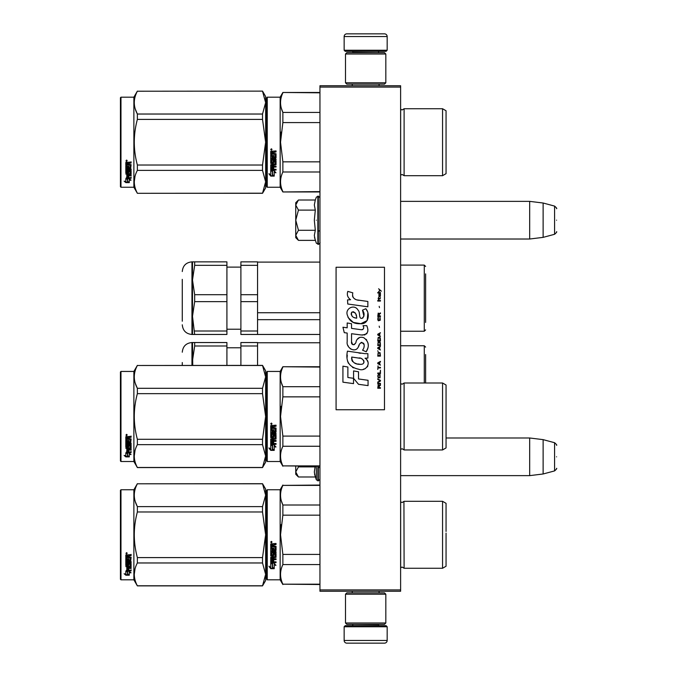 <?xml version="1.0" encoding="UTF-8"?>
<svg xmlns="http://www.w3.org/2000/svg" width="677" height="677" viewBox="0 0 677 677"><rect width="100%" height="100%" fill="white"/><g stroke="black" fill="none" stroke-linecap="round" stroke-linejoin="round"><path stroke-width="1.02" d="M400.615 85.742L400.615 87.088L319.95 87.088L319.95 85.742L400.615 85.742M400.615 589.912L319.95 589.912L319.95 591.258L400.615 591.258L400.615 87.088M319.95 589.912L319.95 87.088M400.615 239.015L529.676 239.015L529.676 201.365L400.615 201.365M543.123 203.015L554.573 206.087L554.573 234.293L543.123 237.365L543.123 203.015L529.676 201.365M556.57 220.186C556.57 205.351 556.57 205.351 556.57 220.186C556.57 235.029 556.57 235.029 556.57 220.186M400.615 475.635L529.676 475.635L529.676 437.985L446.058 437.985M543.123 439.635L554.573 442.707L554.573 470.913L543.123 473.985L543.123 439.635L529.676 437.985M556.57 456.814C556.57 441.971 556.57 441.971 556.57 456.814C556.57 471.649 556.57 471.649 556.57 456.814M298.049 239.971L295.747 237.669L295.747 235.325L298.447 240.369L315.304 240.369L314.323 235.435L315.304 230.282L314.323 220.186L315.304 210.098L314.323 204.945L315.304 200.011L298.447 200.011L295.747 205.055L295.747 235.325L298.455 230.282L295.747 220.186L298.455 210.098L315.304 210.098M316.337 220.186C316.337 249.864 316.337 249.864 316.337 220.186C316.337 190.516 316.337 190.516 316.337 220.186M314.517 237.5L316.337 243.195L318.334 244.253C318.038 245.032 320.746 242.493 319.95 242.645M298.455 210.098L295.747 205.055L295.747 202.711L298.049 200.409M315.304 230.282L298.455 230.282M298.049 476.591L295.747 474.289L295.747 471.945L298.447 476.989L315.304 476.989L314.323 472.055L315.186 466.225M316.337 466.225L316.337 479.815L318.334 480.873L319.95 479.265M314.517 474.12L316.337 479.815M295.747 466.225L295.747 471.945L298.455 466.902L298.108 466.225M315.304 466.902L298.455 466.902M344.144 626.75L345.219 625.675L386.093 625.675L387.168 626.75L344.144 626.75L344.144 640.459A2.691 2.691 42.8 0 0 346.836 643.15L356.246 643.15M352.243 591.258L352.243 592.866M379.078 591.258L379.078 592.866M378.426 624.329L378.426 624.6A1.075 1.075 -42.2 0 0 379.509 625.675M352.886 624.329L378.426 624.6M351.812 625.675A1.075 1.075 42.2 0 0 352.886 624.6M387.168 626.75L387.168 640.459L344.144 640.459M375.066 643.15L384.477 643.15A2.691 2.691 -42.8 0 0 387.168 640.459M384.477 643.15L346.836 643.15M387.168 50.25L386.093 51.325L345.219 51.325L344.144 50.25L387.168 50.25L387.168 36.541A2.691 2.691 -137.2 0 0 384.477 33.85L375.066 33.85M379.078 85.742L379.078 84.134M352.243 85.742L352.243 84.134M352.886 52.671L352.886 52.4A1.075 1.075 137.8 0 0 351.812 51.325M378.426 52.671L352.886 52.4M379.509 51.325A1.075 1.075 -137.8 0 0 378.426 52.4M344.144 50.25L344.144 36.541L387.168 36.541M356.246 33.85L346.836 33.85A2.691 2.691 137.2 0 0 344.144 36.541M346.836 33.85L384.477 33.85M385.822 594.211L384.477 592.866L346.836 592.866L345.49 594.211L385.822 594.211L385.822 622.984L384.477 624.329L346.836 624.329L345.49 622.984L385.822 622.984M352.082 622.984L379.238 622.984M345.49 622.984L345.49 594.211M345.49 82.789L346.836 84.134L384.477 84.134L385.822 82.789L345.49 82.789L345.49 54.016L346.836 52.671L384.477 52.671L385.822 54.016L345.49 54.016M379.238 54.016L352.082 54.016M385.822 54.016L385.822 82.789M266.704 490.283L266.704 534.788L266.704 490.283L267.246 489.75L267.246 579.825L266.704 579.292L266.704 538.994M266.704 539.061L266.704 575.12L266.704 539.061M266.704 530.531L266.704 494.455L266.704 530.531M425.621 354.57L425.621 383.004M319.95 342.757L257.565 342.757M266.704 400.344L265.629 400.344M266.704 393.405L265.629 393.405M194.671 342.537L226.913 342.537L226.913 345.998L194.671 345.998L194.671 342.537L192.496 342.537L192.733 365.385M257.565 345.998L240.894 345.998L240.894 342.537L257.565 342.537L257.565 365.385M240.894 345.998L240.894 365.385M192.496 365.385L192.496 360.68L194.671 345.998M226.913 345.998L226.913 365.385M192.496 360.012L192.776 355.518M182.274 365.385L182.274 362.533M266.704 97.708L266.704 142.212L266.704 97.708L267.246 97.175L267.246 187.25L266.704 186.717L266.704 146.418M266.704 146.486L266.704 182.545L266.704 146.486M266.704 137.99L266.704 101.88L266.704 137.99M262.524 91.217L265.629 102.625L265.629 96.498L262.524 91.124L137.372 91.217C133.267 98.825 133.267 106.433 137.372 114.032L137.372 119.397L262.524 119.397L262.524 114.032L137.372 114.032M446.058 538.113L446.058 533.112M319.95 485.392L282.868 485.392L319.95 485.045M266.704 534.788L266.704 579.292L266.704 534.788M266.704 532.52L266.704 494.455L266.704 532.52M267.246 579.825L280.151 579.825L280.151 489.75L282.868 485.045M272.569 563.966L270.741 563.146L274.151 563.146L275.869 565.43L274.21 564.703L274.21 568.536L272.569 567.868L272.569 563.619L270.741 562.807M274.21 568.138L272.569 567.478M274.21 564.347L275.869 565.067M270.766 568.688L274.21 568.688L272.382 567.944L272.382 564.051L270.741 563.315L270.741 567.267L269.048 566.556L270.766 568.688L269.048 566.184M273.203 568.282L270.766 568.282M273.728 544.943L273.728 545.95L276.038 546.364L276.038 550.409L271.739 550.799L271.739 551.738L276.038 551.738L276.038 552.66L271.739 552.66L271.739 555.275L272.729 555.275L273.144 553.244L276.038 553.625L276.038 557.306L273.728 557.67L273.728 558.796L276.038 558.796L276.038 559.634L271.739 559.634L271.739 561.724L272.729 561.859L272.729 559.964L273.728 559.964L273.728 561.859L276.038 561.859L276.038 562.655L270.741 562.325L270.741 557.306L275.04 556.807L274.879 554.175L273.728 554.319L273.305 556.325L270.741 555.952L270.741 547.558L271.739 547.558L271.9 549.8L272.729 549.8L272.729 548.031L273.728 548.031L273.728 549.8L275.04 549.648L274.879 546.754L270.741 546.754L270.741 543.919L276.038 543.487L276.038 544.511L273.728 544.943L274.143 544.401L276.038 544.401M275.624 550.799L271.739 550.799M276.038 552.449L271.739 552.66M276.038 557.036L273.728 557.67M276.038 559.329L271.739 559.634M271.155 562.655L270.741 561.995M275.04 554.319L273.728 554.319M273.728 555.699L270.741 555.699M275.04 546.771L270.741 546.61M271.739 557.806L271.739 558.652L272.729 558.796L272.729 557.67L271.739 557.535L271.739 558.373M272.729 557.67L271.739 557.535M271.739 544.68L271.739 545.95L272.729 545.95L272.729 544.511L271.739 544.68M272.729 544.511L271.739 544.562M276.038 562.325L271.155 562.325M271.409 542.785L270.741 542.082L271.409 541.372L271.409 542.785L270.741 542.04M281.183 524.599L280.54 534.788L282.842 515.273M319.95 584.183L282.868 584.183L319.95 584.53M319.95 554.412L282.868 554.412L282.868 564.567L319.95 564.567M282.868 584.183C279.787 577.642 279.787 571.1 282.868 564.567M282.868 554.412L280.54 534.788M319.95 515.163L282.868 515.163L282.868 505.008C279.787 498.475 279.787 491.934 282.868 485.392M281.319 500.794L282.868 505.008L319.95 505.008M403.932 501.606L404.11 568.265L402.172 567.055L400.615 567.724M446.058 531.462L446.058 503.333L442.563 501.31L442.563 568.265L404.11 568.265L402.172 567.055M446.058 534.788L446.058 566.243L442.563 568.265M271.883 541.752L271.883 542.37L270.935 542.37L271.494 541.752M262.524 585.876L265.629 580.502L265.629 574.375L262.524 562.968L262.524 557.603L265.629 534.788L262.524 511.973L262.524 506.608L265.629 495.2L262.524 483.7L265.629 489.073L265.629 574.375L262.524 585.876L137.372 585.876L133.877 579.825L120.971 579.825L120.43 579.292L120.43 490.283L120.971 489.75L120.971 579.825M135.315 501.699L137.313 506.506M135.028 568.841L134.266 574.375M262.524 511.973L137.372 511.973C133.267 527.18 133.267 542.395 137.372 557.603L137.372 562.968C133.267 570.576 133.267 578.175 137.372 585.783L137.372 585.876M262.524 557.603L137.372 557.603M262.524 506.608L137.372 506.608L137.372 511.973M262.524 483.793L137.372 483.793C133.267 491.4 133.267 499.008 137.372 506.608M262.524 483.7L137.372 483.793M137.372 483.7L133.877 489.75L133.877 579.825M262.524 562.968L137.372 562.968M262.524 585.783L137.372 585.783M133.877 489.75L120.971 489.75M127.107 571.236L127.64 571.413L127.64 574.655L129.282 574.722L127.454 574.231L127.454 571.913L127.454 574.705L129.282 575.205L125.837 575.205L125.837 574.722L127.521 574.722M127.64 574.181L129.282 574.629M127.64 571.853L125.812 571.236L129.222 571.236L130.94 572.928L129.282 572.395L129.282 571.947L130.94 572.471M129.282 572.395L129.282 575.103M125.812 555.022L125.812 557.586L129.95 557.586L125.812 557.315L125.812 555.022L131.11 554.632L131.11 555.563L128.791 555.952L129.214 555.318L131.11 555.318L131.11 554.395M128.791 555.952L128.791 556.858L131.11 557.239L130.695 561.148L131.11 557.239M130.695 561.148L126.802 561.148L126.802 561.961L131.11 561.961L131.11 562.756L126.802 562.756L131.11 562.418L131.11 561.639M126.802 562.756L126.802 564.957L127.801 564.957L127.801 563.569L127.801 564.601M127.801 563.569L131.11 563.569L131.11 566.251L128.791 566.547M131.11 563.569L131.11 566.632L128.791 566.928L128.791 567.842L131.11 567.842L131.11 568.511L126.802 568.105L126.802 570.152L127.801 570.254L127.801 568.773L127.801 569.831M131.11 567.444L131.11 568.105L126.802 568.105M127.801 568.511L128.791 568.511M127.801 568.773L128.791 568.773L128.791 569.831M128.791 568.773L128.791 570.254L131.11 570.254L131.11 570.863L126.227 570.863L126.227 570.432L131.11 570.432L131.11 569.831M126.227 570.863L126.227 570.432M130.111 563.806L128.791 563.806M126.227 565.828L125.812 558.297L125.812 565.523L128.376 565.828L128.791 564.161L130.111 564.161L129.95 566.336L125.812 566.632M125.812 558.297L126.802 558.297L126.802 559.845M126.802 558.297L126.802 560.15L127.801 560.285L127.801 558.72L127.801 559.981M127.801 558.72L128.791 558.72L128.791 559.981M128.791 558.72L128.791 560.285L130.111 560.15L129.95 557.586M126.802 567.038L126.802 567.732L127.801 567.842L127.801 566.547L126.802 566.657L126.802 567.334M127.801 555.563L126.802 555.462L126.802 556.858L127.801 556.858L127.801 555.318L126.802 555.462M126.802 566.657L127.801 566.547M126.227 565.456L128.791 565.16M130.695 560.835L126.802 560.835L126.802 561.639M126.481 553.989L126.481 552.677L127.158 553.337L126.481 553.989L126.954 552.813M125.837 575.205L124.119 573.741L125.812 574.24L125.812 571.363L127.454 571.913M125.812 571.363L125.812 573.766M124.932 573.986L125.837 574.722M126.167 553.024L126.354 553.473L126.167 553.024M126.954 553.6L126.007 553.6L126.954 552.864M446.058 419.799L446.058 414.798M266.704 371.978L266.704 416.473L266.704 371.978L267.246 371.436L280.151 371.436L282.868 366.731L319.95 366.731M319.95 367.078L282.868 366.731M266.704 424.208L266.704 460.978L267.246 461.519L267.246 371.436M266.704 416.473L266.704 460.978L266.704 416.473M266.704 420.747L266.704 456.814L266.704 420.747M266.704 414.206L266.704 376.141L266.704 414.206M267.246 461.519L280.151 461.519L280.151 371.436M272.569 445.652L270.741 444.831L274.151 444.831L275.869 447.116L274.21 446.388L274.21 450.23L272.569 449.562L272.569 445.305L270.741 444.493M274.21 449.824L272.569 449.164M274.21 446.033L275.869 446.752M270.766 450.383L274.21 450.383L272.382 449.638L272.382 445.737L270.741 445.001L270.741 448.961L269.048 448.25L270.766 450.383L269.048 447.869M273.203 449.977L270.766 449.977M273.728 426.628L273.728 427.636L276.038 428.05L276.038 432.095L271.739 432.493L271.739 433.424L276.038 433.424L276.038 434.355L271.739 434.355L271.739 436.961L272.729 436.961L273.144 434.93L276.038 435.311L276.038 439.001L273.728 439.356L273.728 440.482L276.038 440.482L276.038 441.319L271.739 441.319L271.739 443.418L272.729 443.545L272.729 441.658L273.728 441.658L273.728 443.545L276.038 443.545L276.038 444.34L270.741 444.01L270.741 439.001L275.04 438.493L274.879 435.861L273.728 436.013L273.305 438.011L270.741 437.647L270.741 429.243L271.739 429.243L271.9 431.494L272.729 431.494L272.729 429.717L273.728 429.717L273.728 431.494L275.04 431.334L274.879 428.439L270.741 428.439L270.741 425.613L276.038 425.181L276.038 426.205L273.728 426.628L274.143 426.087L276.038 426.087M275.624 432.493L271.739 432.493M276.038 434.143L271.739 434.355M276.038 438.73L273.728 439.356M276.038 441.023L271.739 441.319M271.155 444.34L270.741 443.68M275.04 436.013L273.728 436.013M273.728 437.393L270.741 437.393M275.04 428.456L270.741 428.304M271.739 439.491L271.739 440.346L272.729 440.482L272.729 439.356L271.739 439.221L271.739 440.058M272.729 439.356L271.739 439.221M271.739 426.366L271.739 427.636L272.729 427.636L272.729 426.205L271.739 426.366M272.729 426.205L271.739 426.248M276.038 444.01L271.155 444.01M271.409 424.479L270.741 423.768L271.409 423.057L271.409 424.479L270.741 423.726M281.183 406.293L280.54 416.473L282.842 396.967M319.95 465.878L282.868 465.878L319.95 466.225M319.95 436.098L282.868 436.098L282.868 446.253L319.95 446.253M282.868 465.878C279.787 459.336 279.787 452.795 282.868 446.253M282.868 436.098L280.54 416.473M319.95 396.857L282.868 396.857L282.868 386.702C279.787 380.161 279.787 373.619 282.868 367.078M281.319 382.488L282.868 386.702L319.95 386.702M404.11 449.951L442.563 449.951L442.563 383.004L404.11 383.004L404.11 449.951L402.172 448.741L400.615 449.418M446.058 413.156L446.058 447.937L442.563 449.951M446.058 416.473L446.058 385.018L442.563 383.004M271.883 423.447L271.883 424.064L270.935 424.064L271.494 423.447M262.524 467.57L265.629 462.188L265.629 456.061L262.524 444.654L262.524 439.297L265.629 416.473L262.524 393.659L262.524 388.302L265.629 376.894L262.524 365.385L265.629 370.768L265.629 456.061L262.524 467.57L137.372 467.57L133.877 461.519L120.971 461.519L120.43 460.978L120.43 371.978L120.971 371.436L120.971 461.519M135.315 383.394L137.313 388.192M135.028 450.535L134.266 456.061M262.524 393.659L137.372 393.659C133.267 408.874 133.267 424.081 137.372 439.297L137.372 444.654C133.267 452.261 133.267 459.869 137.372 467.468L137.372 467.57M262.524 439.297L137.372 439.297M262.524 388.302L137.372 388.302L137.372 393.659M262.524 365.487L137.372 365.487C133.267 373.086 133.267 380.694 137.372 388.302M262.524 365.385L137.372 365.487M137.372 365.385L133.877 371.436L133.877 461.519M262.524 444.654L137.372 444.654M262.524 467.468L137.372 467.468M133.877 371.436L120.971 371.436M127.107 452.921L127.64 453.099L127.64 456.34L129.282 456.416L127.454 455.917L127.454 453.607L127.454 456.4L129.282 456.899L125.837 456.899L125.837 456.416L127.521 456.416M127.64 455.866L129.282 456.315M127.64 453.539L125.812 452.921L129.222 452.921L130.94 454.622L129.282 454.089L129.282 453.641L130.94 454.165M129.282 454.089L129.282 456.797M125.812 436.716L125.812 439.271L129.95 439.271L125.812 439.001L125.812 436.716L131.11 436.318L131.11 437.257L128.791 437.638L129.214 437.003L131.11 437.003L131.11 436.081M128.791 437.638L128.791 438.552L131.11 438.924L130.695 442.843L131.11 438.924M130.695 442.843L126.802 442.843L126.802 443.647L131.11 443.647L131.11 444.442L126.802 444.442L131.11 444.112L131.11 443.325M126.802 444.442L126.802 446.651L127.801 446.651L127.801 445.263L127.801 446.287M127.801 445.263L131.11 445.263L131.11 447.946L128.791 448.233M131.11 445.263L131.11 448.326L128.791 448.614L128.791 449.528L131.11 449.528L131.11 450.197L126.802 449.79L126.802 451.838L127.801 451.94L127.801 450.459L127.801 451.517M131.11 449.13L131.11 449.79L126.802 449.79M127.801 450.197L128.791 450.197M127.801 450.459L128.791 450.459L128.791 451.517M128.791 450.459L128.791 451.94L131.11 451.94L131.11 452.549L126.227 452.549L126.227 452.118L131.11 452.118L131.11 451.517M126.227 452.549L126.227 452.118M130.111 445.5L128.791 445.5M126.227 447.514L125.812 439.991L125.812 447.209L128.376 447.514L128.791 445.847L130.111 445.847L129.95 448.03L125.812 448.326M125.812 439.991L126.802 439.991L126.802 441.531M126.802 439.991L126.802 441.836L127.801 441.971L127.801 440.414L127.801 441.666M127.801 440.414L128.791 440.414L128.791 441.666M128.791 440.414L128.791 441.971L130.111 441.836L129.95 439.271M126.802 448.733L126.802 449.418L127.801 449.528L127.801 448.233L126.802 448.343L126.802 449.02M127.801 437.257L126.802 437.156L126.802 438.552L127.801 438.552L127.801 437.003L126.802 437.156M126.802 448.343L127.801 448.233M126.227 447.142L128.791 446.845M130.695 442.53L126.802 442.53L126.802 443.325M126.481 435.675L126.481 434.363L127.158 435.023L126.481 435.675L126.954 434.507M125.837 456.899L124.119 455.426L125.812 455.926L125.812 453.048L127.454 453.607M125.812 453.048L125.812 455.46M124.932 455.672L125.837 456.416M126.167 434.719L126.354 435.167L126.167 434.719M126.954 435.294L126.007 435.294L126.954 434.558M425.621 283.561L425.621 282.639M425.621 273.897L425.621 322.43M319.95 262.092L257.565 262.092M319.95 319.671L257.565 319.671M319.95 312.74L257.565 312.74M194.671 261.864L192.496 261.864L192.496 280.016L194.671 294.698L226.913 294.698L226.913 261.864L194.671 261.864L194.671 265.333L226.913 265.333M257.565 263.471L257.565 294.698L240.894 294.698L240.894 261.864L257.565 261.864L257.565 263.471M240.894 265.333L257.565 265.333M257.565 331.002L257.565 334.463L240.894 334.463L240.894 331.002L257.565 331.002L257.565 294.698M240.894 331.002L240.894 301.637L257.565 301.637M240.894 301.637L240.894 294.698M192.496 261.864L191.955 261.864L191.955 334.463L194.671 334.463L192.496 334.463L192.496 316.32L194.671 301.637L194.671 294.698M194.671 331.002L226.913 331.002L226.913 334.463L194.671 334.463L192.496 316.32L192.496 280.016L194.671 265.333M194.671 301.637L226.913 301.637L226.913 294.698M226.913 331.002L226.913 301.637M192.496 279.347L192.776 274.854M182.274 321.22L182.274 279.347M446.058 145.538L446.058 140.537M319.95 92.817L282.868 92.47L319.95 92.47L282.868 92.47L280.151 97.175L280.151 187.25L282.868 191.955L319.95 191.955M266.704 142.212L266.704 186.717L266.704 142.212M266.704 139.936L266.704 101.88L266.704 139.936M272.569 171.391L270.741 170.562L274.151 170.562L275.869 172.855L274.21 172.127L274.21 175.961L272.569 175.292L272.569 171.044L270.741 170.223M274.21 175.555L272.569 174.903M274.21 171.772L275.869 172.491M270.766 176.113L274.21 176.113L272.382 175.368L272.382 171.476L270.741 170.739L270.741 174.691L269.048 173.981L270.766 176.113L269.048 173.6M273.203 175.707L270.766 175.707M273.728 152.367L273.728 153.374L276.038 153.789L276.038 157.834L271.739 158.223L271.739 159.163L276.038 159.163L276.038 160.085L271.739 160.085L271.739 162.7L272.729 162.7L273.144 160.669L276.038 161.05L276.038 164.731L273.728 165.095L273.728 166.22L276.038 166.22L276.038 167.05L271.739 167.05L271.739 169.148L272.729 169.284L272.729 167.388L273.728 167.388L273.728 169.284L276.038 169.284L276.038 170.079L270.741 169.749L270.741 164.731L275.04 164.232L274.879 161.6L273.728 161.744L273.305 163.749L270.741 163.377L270.741 154.974L271.739 154.974L271.9 157.225L272.729 157.225L272.729 155.456L273.728 155.456L273.728 157.225L275.04 157.072L274.879 154.178L270.741 154.178L270.741 151.343L276.038 150.912L276.038 151.936L273.728 152.367L274.143 151.817L276.038 151.817M275.624 158.223L271.739 158.223M276.038 159.874L271.739 160.085M276.038 164.46L273.728 165.095M276.038 166.754L271.739 167.05M271.155 170.079L270.741 169.419M275.04 161.744L273.728 161.744M273.728 163.123L270.741 163.123M275.04 154.195L270.741 154.034M271.739 165.23L271.739 166.077L272.729 166.22L272.729 165.095L271.739 164.951L271.739 165.797M272.729 165.095L271.739 164.951M271.739 152.105L271.739 153.374L272.729 153.374L272.729 151.936L271.739 152.105M272.729 151.936L271.739 151.986M276.038 169.741L271.155 169.741M271.409 150.209L270.741 149.507L271.409 148.796L271.409 150.209L270.741 149.465M281.183 132.023L280.54 142.212L282.842 122.698M319.95 191.608L282.868 191.955M319.95 161.837L282.868 161.837L282.868 171.992L319.95 171.992M282.868 191.608C279.787 185.066 279.787 178.525 282.868 171.992M282.868 161.837L280.54 142.212M319.95 122.588L282.868 122.588L282.868 112.433C279.787 105.9 279.787 99.358 282.868 92.817M281.319 108.218L282.868 112.433L319.95 112.433M404.11 175.69L442.563 175.69L442.563 108.735L404.11 108.735L404.11 175.69L402.172 174.48L400.615 175.148M446.058 138.887L446.058 173.667L442.563 175.69M446.058 142.212L446.058 110.757L442.563 108.735L404.11 108.735L402.18 109.945L400.615 109.276M271.883 149.177L271.883 149.795L270.935 149.795L271.494 149.177M262.524 114.032L265.629 102.625L265.629 181.8L262.524 193.3L137.372 193.3L133.877 187.25L120.971 187.25L120.43 186.717L120.43 97.708L120.971 97.175L120.971 187.25M265.629 96.498L262.524 91.124L137.372 91.217M135.315 109.124L137.313 113.931M135.028 176.265L134.266 181.8M262.524 119.397L265.629 142.212L262.524 165.027L262.524 170.392L265.629 181.8L265.629 187.927L262.524 193.3M262.524 165.027L137.372 165.027C133.267 149.82 133.267 134.605 137.372 119.397M137.372 91.124L133.877 97.175L133.877 187.25M262.524 193.207L137.372 193.3M137.372 193.207C133.267 185.6 133.267 177.992 137.372 170.392L137.372 165.027M262.524 170.392L137.372 170.392M133.877 97.175L120.971 97.175M127.107 178.66L127.64 178.83L127.64 182.079L129.282 182.147L127.454 181.656L127.454 179.337L127.454 182.13L129.282 182.629L125.837 182.629L125.837 182.147L127.521 182.147M127.64 181.597L129.282 182.045M127.64 179.278L125.812 178.66L129.222 178.66L130.94 180.353L129.282 179.82L129.282 179.371L130.94 179.896M129.282 179.82L129.282 182.528M125.812 162.446L125.812 165.01L129.95 165.01L125.812 164.739L125.812 162.446L131.11 162.057L131.11 162.988L128.791 163.377L129.214 162.742L131.11 162.742L131.11 161.82M128.791 163.377L128.791 164.283L131.11 164.663L130.695 168.573L131.11 164.663M130.695 168.573L126.802 168.573L126.802 169.385L131.11 169.385L131.11 170.181L126.802 170.181L131.11 169.842L131.11 169.064M126.802 170.181L126.802 172.381L127.801 172.381L127.801 170.993L127.801 172.017M127.801 170.993L131.11 170.993L131.11 173.676L128.791 173.972M131.11 170.993L131.11 174.057L128.791 174.353L128.791 175.258L131.11 175.258L131.11 175.927L126.802 175.529L126.802 177.577L127.801 177.679L127.801 176.198L127.801 177.256M131.11 174.869L131.11 175.529L126.802 175.529M127.801 175.927L128.791 175.927M127.801 176.198L128.791 176.198L128.791 177.256M128.791 176.198L128.791 177.679L131.11 177.679L131.11 178.288L126.227 178.288L126.227 177.856L131.11 177.856L131.11 177.256M126.227 178.288L126.227 177.856M130.111 171.23L128.791 171.23M126.227 173.253L125.812 165.721L125.812 172.948L128.376 173.253L128.791 171.586L130.111 171.586L129.95 173.761L125.812 174.057M125.812 165.721L126.802 165.721L126.802 167.27M126.802 165.721L126.802 167.566L127.801 167.701L127.801 166.144L127.801 167.397M127.801 166.144L128.791 166.144L128.791 167.397M128.791 166.144L128.791 167.701L130.111 167.566L129.95 165.01M126.802 174.463L126.802 175.148L127.801 175.258L127.801 173.972L126.802 174.082L126.802 174.759M127.801 162.988L126.802 162.886L126.802 164.283L127.801 164.283L127.801 162.742L126.802 162.886M126.802 174.082L127.801 173.972M126.227 172.88L128.791 172.584M130.695 168.26L126.802 168.26L126.802 169.064M126.481 161.414L126.481 160.102L127.158 160.762L126.481 161.414L126.954 160.237M125.837 182.629L124.119 181.165L125.812 181.664L125.812 178.787L127.454 179.337M125.812 178.787L125.812 181.191M124.932 181.402L125.837 182.147M126.167 160.449L126.354 160.898L126.167 160.449M126.954 161.024L126.007 161.024L126.954 160.288M381.363 291.195L378.612 288.757L379.814 290.162L378.612 291.762L380.22 290.45L381.363 291.195M380.449 388.243L380.449 387.684L379.247 387.684L379.247 386.085L380.449 385.331L380.449 384.671L379.128 385.518L378.215 384.866L377.758 388.243L380.449 388.243M377.758 383.927L380.449 383.927L380.449 383.36L377.758 383.36L377.758 383.927M377.758 382.607L380.449 381.1L380.449 380.356L377.758 378.849L377.758 379.416L380.102 380.728L377.758 382.048L377.758 382.607M377.758 375.845L378.155 377.817L380.042 377.817L380.042 374.618L378.384 374.432L377.758 375.845M377.758 373.027L377.758 373.586L380.449 373.586L380.449 370.209L380.102 373.027L377.758 373.027M380.449 361.941L380.449 361.374L377.758 362.88L377.758 363.634L380.449 365.131L379.763 364.192L379.763 362.313L380.449 361.941M380.042 352.641L378.155 352.641L377.758 356.119L380.449 356.119L380.042 352.641M378.155 351.608L377.758 350.762L378.155 351.608M377.758 348.503L380.449 350.009L379.763 349.07L379.763 347.191L380.449 346.252L377.758 347.75L377.758 348.503M380.271 342.401L379.535 341.741L378.155 342.02L377.758 345.498L380.449 345.498L380.271 342.401M380.271 337.891L379.535 337.231L378.155 337.51L377.758 340.988L380.449 340.988L380.271 337.891M379.475 327.465L379.188 326.145L379.475 327.465M377.758 301.062L380.449 301.062L380.449 300.495L377.758 300.495L377.758 301.062M380.389 294.766L380.449 293.733L378.9 294.013L378.959 296.738L378.959 294.487L379.763 296.738L380.389 296.179L380.389 294.766M378.045 365.885L377.758 369.456L378.045 367.95L380.449 367.95L380.449 367.391L378.045 367.391L378.045 365.885M380.449 332.72L377.758 334.226L377.758 334.98L380.449 336.477L379.763 335.538L379.763 333.659L380.449 332.72M379.992 298.997L380.449 297.677L379.873 298.523L378.841 298.523L378.612 297.491L378.155 298.523L378.612 299.75L378.841 298.997L379.992 298.997M380.042 317.318L379.535 320.323L378.274 320.043L378.443 317.225L377.927 317.691L377.817 319.849L378.384 320.788L380.271 320.229L380.042 317.318M380.449 315.905L379.247 315.905L379.247 314.306L380.449 313.561L380.449 312.901L379.128 313.747L378.215 313.087L377.758 316.472L380.449 316.472L380.449 315.905M379.475 307.637L379.188 306.326L379.475 307.637M380.449 292.98L380.449 292.515L377.758 292.515L377.758 292.98L380.449 292.98M358.7 300.275C353.944 299.666 351.972 297.186 352.793 292.819L347.792 291.389C346.709 294.783 347.639 297.558 350.601 299.725L347.521 299.894L347.758 304.015L367.856 306.791L367.856 301.468L356.83 299.886M365.817 308.712L362.491 310.176C364.725 313.316 364.59 316.024 362.085 318.325C358.319 319.095 360.613 312.351 358.065 310.151C354.477 303.609 344.601 308.526 347.462 315.423C349.467 321.27 353.741 324.029 360.274 323.699C368.652 324.706 370.344 313.764 365.817 308.712L367.323 311.318M351.549 341.733L351.549 333.71L361.112 334.963C367.383 334.903 369.27 331.798 366.773 325.662L363.041 325.662C364.336 328.193 363.684 329.538 361.095 329.716L351.541 328.379L351.541 323.724L347.183 322.971L347.183 327.812L342.951 327.236L344.263 332.661L347.183 333.059L347.183 341.733C346.023 347.834 355.467 353.614 358.412 346.759C359.394 343.154 361.163 342.029 363.71 343.391C364.598 345.837 364.209 348.096 362.533 350.17L366.223 351.795C369.65 346.125 368.813 341.42 363.71 337.679C360.02 336.545 357.481 337.789 356.094 341.42C356.043 344.923 350.889 346.057 351.549 341.733L352.615 344.61M365.03 353.665L347.436 351.151C345.355 361.179 349.112 367.205 358.7 369.227C365.825 372.172 372.215 362.457 365.03 358.226L367.882 358.065L367.882 353.665L365.03 353.665M353.572 370.92L353.572 378.308L358.514 384.299L368.06 385.611L368.06 380.288L358.514 378.968L358.514 371.775L353.572 370.92M342.926 382.175L353.521 383.622L353.521 378.299L347.868 377.504L347.868 367.019L342.926 366.164L342.926 382.175M384.477 267.246L336.08 267.246L336.08 409.754L384.477 409.754L384.477 267.246M355.653 299.446L354.646 298.819M353.039 297.296L352.48 295.891M347.496 295.544L347.741 296.23M362.491 310.176L363.93 316.227M363.109 317.767L362.034 318.342M348.046 317.471L353.276 322.421L360.833 323.682L367.179 320.56L367.856 313.079M366.223 351.795L367.992 347.733M368.195 344.627L367.958 342.884M366.655 339.972L366.13 339.312M359.766 337.391L357.194 339.389M355.18 343.417L354.57 344.314M354.299 344.542L353.732 344.788M357.955 347.699L359.14 345.465M360.959 342.63L361.62 342.376M361.831 342.35L364.158 344.601M364.192 345.972L363.964 347.301M347.868 345.346L348.376 346.472M350.229 348.655L351.312 349.298M353.064 349.814L353.893 349.891M355.874 349.552L357.05 348.807M363.041 325.662L363.634 327.262M362.745 329.564L361.713 329.741M361.848 335.039L362.703 335.081M364.116 335.013L365.174 334.717M366.367 334.032L367.052 333.346M367.704 331.84L367.924 329.75M360.646 353.292L358.903 353.055M363.397 369.219L365.182 368.728M367.391 366.866L367.831 365.902M368.178 363.938L368.153 363.075M368 362.11L366.883 359.859M347.284 355.061L347.098 357.549M347.479 360.875L348.393 363.253M352.497 367.349L353.529 367.89M356.017 318.08L354.401 317.623M352.285 316.447L351.27 314.593M351.236 314.399L351.27 313.062M352.861 311.733L353.826 311.902M354.866 312.537L355.611 313.688M355.975 314.619L356.314 315.82M358.7 358.015C363.177 357.126 366.595 364.598 360.562 364.319C354.858 364.539 351.913 362.119 351.735 357.05L360.062 358.285M361.873 358.954L362.339 359.216M363.515 360.198L363.913 361.053M363.989 361.746L363.938 362.17M363.913 362.644L363.075 363.744M359.699 364.226L357.727 363.947M356.347 363.642L354.198 362.83M352.632 361.636L351.744 359.927M351.625 358.903L351.659 357.761M378.9 387.684L378.045 387.684L378.384 385.331L378.9 387.684M378.104 375.845L378.443 374.999L379.763 374.999L379.932 377.25L378.443 377.444L378.104 375.845M379.535 362.407L379.535 364.099L377.986 363.253L379.535 362.407M378.104 353.859L378.443 353.013L379.763 353.013L380.102 355.552L378.104 355.552L378.104 353.859M379.535 347.284L379.535 348.977L377.986 348.13L379.535 347.284M378.104 343.247L378.443 342.401L379.763 342.401L380.102 344.931L378.104 344.931L378.104 343.247M378.104 338.737L378.443 337.891L379.763 337.891L380.102 340.429L378.104 340.429L378.104 338.737M379.814 294.393L379.992 296.272L379.475 295.426L379.814 294.393M379.535 333.753L379.535 335.445L377.986 334.599L379.535 333.753M378.9 315.905L378.045 315.905L378.384 313.561L378.9 315.905M356.677 318.182C352.548 317.792 350.889 315.787 351.718 312.165C355.12 311.962 356.771 313.959 356.677 318.182M315.304 200.011L316.337 197.185L318.334 196.127L318.334 244.253M317.851 196.127L317.851 244.253M318.334 466.225L318.334 480.873M317.851 466.225L317.851 480.873M400.615 345.761L424.276 345.761L424.276 383.004M191.955 365.385L191.955 342.537C186.073 343.104 182.849 346.336 182.274 352.209M400.657 567.681L400.657 501.894L402.172 502.52L404.11 501.31L442.563 501.31M400.657 449.376L400.657 383.58L402.172 384.214L404.11 383.004M400.615 265.096L424.276 265.096L424.276 331.239L425.621 329.894M400.657 175.106L400.657 109.319M318.334 230.942L319.95 230.942M543.123 237.365L529.676 239.015M554.573 206.087C556.452 207.754 557.12 208.618 556.57 208.685M554.573 234.293C556.452 232.626 557.12 231.762 556.57 231.695M318.334 467.57L319.95 467.57M543.123 473.985L529.676 475.635M554.573 442.707C556.452 444.374 557.12 445.238 556.57 445.305M554.573 470.913C556.452 469.246 557.12 468.382 556.57 468.315M318.334 196.127L319.95 197.735M424.276 345.761L425.621 347.106M265.629 415.136L266.704 415.136M240.894 347.775L226.913 347.775M192.496 342.537L191.955 342.537M267.246 97.175L280.151 97.175L267.246 97.175M267.246 489.75L280.151 489.75M280.151 579.825L282.868 584.53M280.151 461.519L282.868 466.225M424.276 265.096L425.621 266.442M400.615 331.239L424.276 331.239M257.565 334.463L319.95 334.463M240.894 329.225L226.913 329.225M240.894 267.11L226.913 267.11M191.955 334.463C186.073 333.896 182.849 330.664 182.274 324.791M191.955 261.864C186.073 262.439 182.849 265.663 182.274 271.545M267.246 187.25L280.151 187.25"/></g></svg>
